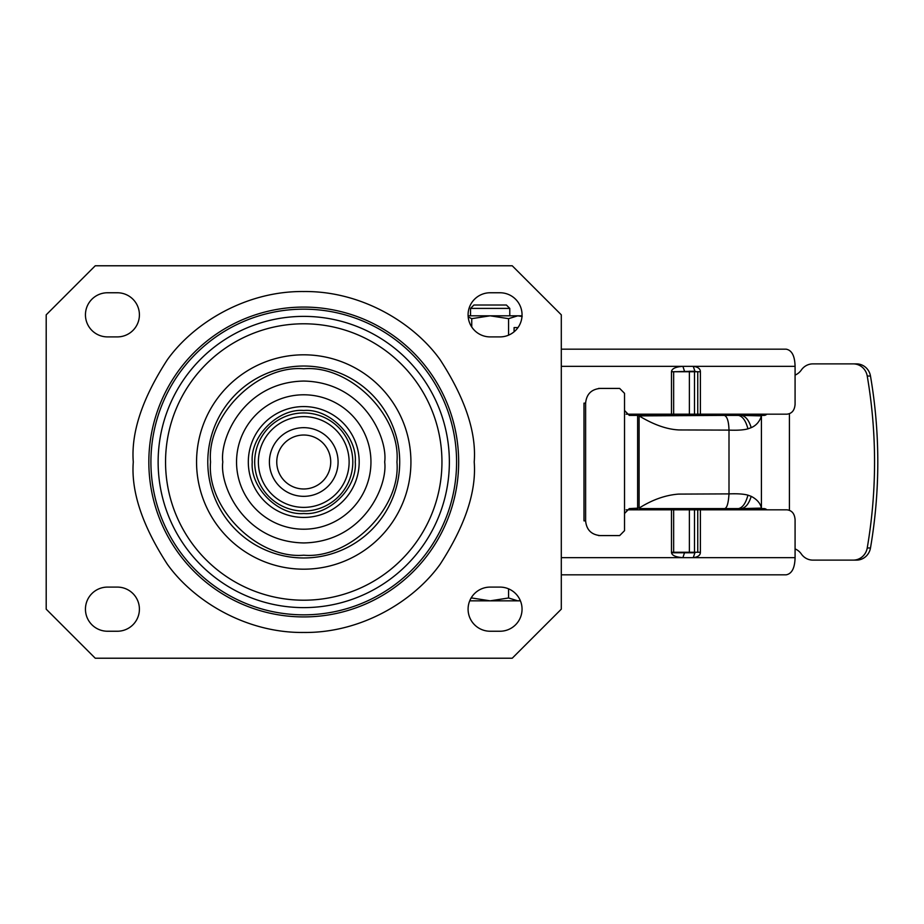 <?xml version="1.0" encoding="UTF-8"?>
<svg xmlns="http://www.w3.org/2000/svg" width="924" height="924" viewBox="0 0 924 924"><rect width="100%" height="100%" fill="white"/><g stroke="black" fill="none" stroke-linecap="round" stroke-linejoin="round"><path stroke-width="1.39" d="M470.535 308.408L509.782 308.408L506.398 305.024L473.931 305.024L470.535 308.408L470.535 315.812M520.316 600.6L517.775 600.831L520.408 600.831M508.57 588.842L508.57 597.978L517.775 600.831L490.159 600.831L471.748 597.978L470.847 598.486M469.727 600.831L490.159 600.831L508.57 597.978M471.748 596.985L471.748 597.978M468.191 316.932L471.748 318.664L471.748 327.015M471.748 318.664L490.159 315.812L508.57 318.664L508.57 335.158M514.091 327.581L517.994 327.581L514.091 327.581L514.091 331.797M521.991 316.447L517.775 315.812L508.57 318.664M522.187 316.505L517.775 315.812L468.11 315.812M522.025 315.812L517.775 315.812M563.744 574.832L587.548 574.832M689.443 552.76L673.642 552.263L697.747 552.263L694.501 552.263L694.501 509.829L787.005 509.829C791.926 510.418 794.617 513.686 795.079 519.646L795.079 557.657L682.894 557.657C675.421 557.103 671.609 555.301 671.471 552.263L671.471 509.829L694.501 509.829M694.063 371.24L673.642 371.737L694.501 371.737L689.385 371.737L689.385 414.171L787.005 414.171C791.914 413.594 794.605 410.325 795.079 404.354L795.079 366.343C794.825 355.913 791.833 350.184 786.105 349.168L561.295 349.168M697.747 414.171L697.747 371.737L689.443 371.24M671.471 371.737L673.642 371.737L673.642 414.171L671.471 414.171L671.471 371.737C671.771 368.641 675.583 366.84 682.905 366.343L693.231 366.343L694.964 371.24M795.079 366.343L693.231 366.343C697.978 366.943 700.357 368.745 700.392 371.737L700.392 414.171M561.295 557.657L682.894 557.657L684.511 552.76L694.964 552.76L693.231 557.657C697.978 557.057 700.357 555.255 700.392 552.263L697.747 552.263L697.747 509.829M673.642 414.171L689.385 414.171M561.295 366.343L682.905 366.343L684.511 371.24M561.295 574.832L786.105 574.832C791.833 573.816 794.825 568.087 795.079 557.657M671.471 509.829L626.149 509.829M626.149 414.171L671.471 414.171M210.533 462C206.526 508.316 257.438 559.216 303.742 555.208C350.057 559.228 400.97 508.316 396.95 462C400.97 415.684 350.057 364.784 303.742 368.792C257.426 364.772 206.526 415.684 210.533 462M252.24 462C250.023 487.595 278.159 515.731 303.742 513.513C329.337 515.731 357.473 487.595 355.255 462C357.473 436.405 329.337 408.269 303.742 410.487C278.147 408.269 250.023 436.405 252.24 462M499.976 292.758A22.072 22.072 0 0 1 522.048 314.83A22.072 22.072 0 0 1 499.976 336.902L490.159 336.902A22.072 22.072 0 0 1 468.087 314.83A22.072 22.072 0 0 1 490.159 292.758L499.976 292.758M117.336 336.902L107.519 336.902A22.072 22.072 0 0 1 85.447 314.83A22.072 22.072 0 0 1 107.519 292.758L117.336 292.758A22.072 22.072 0 0 1 139.409 314.83A22.072 22.072 0 0 1 117.336 336.902M490.159 587.098L499.976 587.098A22.072 22.072 0 0 1 522.048 609.17A22.072 22.072 0 0 1 499.976 631.242L490.159 631.242A22.072 22.072 0 0 1 468.087 609.17A22.072 22.072 0 0 1 490.159 587.098M107.519 631.242A22.072 22.072 0 0 1 85.447 609.17A22.072 22.072 0 0 1 107.519 587.098L117.336 587.098A22.072 22.072 0 0 1 139.409 609.17A22.072 22.072 0 0 1 117.336 631.242L107.519 631.242M95.253 658.223L46.2 609.17L46.2 314.83L95.253 265.777L512.231 265.777L561.295 314.83L561.295 609.17L512.231 658.223L95.253 658.223M254.689 462A49.053 49.053 0 0 0 303.742 511.053A49.053 49.053 0 0 0 352.806 462A49.053 49.053 0 0 0 303.742 412.947A49.053 49.053 0 0 0 254.689 462M349.122 462A45.38 45.38 0 0 1 303.742 507.38A45.38 45.38 0 0 1 258.373 462A45.38 45.38 0 0 1 303.742 416.62A45.38 45.38 0 0 1 349.122 462M303.742 488.981A26.981 26.981 0 0 1 276.761 462A26.981 26.981 0 0 1 303.742 435.019A26.981 26.981 0 0 1 330.723 462A26.981 26.981 0 0 1 303.742 488.981M303.742 496.338A34.338 34.338 0 0 1 269.404 462A34.338 34.338 0 0 1 303.742 427.662A34.338 34.338 0 0 1 338.08 462A34.338 34.338 0 0 1 303.742 496.338M624.52 530.676L619.658 535.585L600.207 535.585C591.348 534.707 586.486 529.81 585.62 520.87L585.62 403.13C586.486 394.19 591.348 389.293 600.207 388.415L619.658 388.415L624.52 393.324L624.52 530.676M598.579 535.585L600.207 535.585M585.62 520.87L583.991 520.87L583.991 403.13L585.62 403.13M598.579 388.415L600.207 388.415M766.851 414.171A4.909 4.308 -90 0 1 763.998 415.396L629.279 415.396L624.52 410.487M624.52 513.513L629.279 508.604L639.096 508.108C652.24 499.78 665.396 495.114 678.551 494.097L729.001 493.89C737.329 493.543 743.635 493.97 747.932 495.149C745.795 503.233 742.63 507.715 738.438 508.604L741.718 508.604C745.934 507.472 749.087 503.384 751.189 496.338L747.932 495.149M712.392 415.396A4.909 3.13 90 0 1 710.325 414.171M643.751 415.396L649.156 415.396M649.722 415.396L661.676 415.396M664.506 415.396L668.595 415.396M672.556 415.396L676.033 415.396M680.156 415.396L684.176 415.396M688.854 415.396L693.843 415.396M699.41 415.396L704.504 415.396M634.765 414.171A4.909 3.13 -90 0 0 636.832 415.396M634.765 509.829A4.909 3.13 90 0 1 636.832 508.604M651.686 508.604L712.392 508.604A4.909 3.13 -90 0 0 710.325 509.829M751.189 427.662C756.202 425.537 759.62 421.61 761.422 415.892L741.718 415.396C745.934 416.528 749.087 420.616 751.189 427.662L747.932 428.852C743.647 430.03 737.34 430.457 729.001 430.11C728.724 421.321 727.153 416.412 724.301 415.396L639.096 415.892L639.096 508.108M639.778 508.604L724.301 508.604C726.818 508.581 728.378 503.672 729.001 493.89L729.001 430.11L679.14 429.949C667.036 429.441 653.684 424.751 639.096 415.892M724.301 508.604L738.438 508.604L724.301 508.604M747.932 428.852C745.841 420.824 742.677 416.343 738.438 415.396M760.983 509.829L758.72 508.639M758.292 415.396L760.983 414.171M759.089 415.396L763.998 415.396M761.422 415.892L761.422 508.108C760.36 503.257 756.952 499.33 751.189 496.338M761.422 508.108L741.718 508.604L763.998 508.604A4.909 4.308 -90 0 1 766.851 509.829M759.089 508.604L763.998 508.604M795.079 548.902A14.715 14.195 90 0 1 801.327 553.984A14.715 14.195 -90 0 0 812.854 560.117L856.502 560.117A14.715 14.195 -90 0 0 870.477 547.978A490.563 473.03 -90 0 0 870.477 376.022A14.715 14.195 -90 0 0 856.502 363.883L812.854 363.883A14.715 14.195 -90 0 0 801.327 370.016A14.715 14.195 90 0 1 795.079 375.098M853.256 560.117A14.715 14.195 -90 0 0 867.232 547.978A490.563 473.03 -90 0 0 867.232 376.022A14.715 14.195 -90 0 0 853.256 363.883M789.408 413.733L789.408 510.267M671.529 552.76L694.964 552.76M694.063 552.76L689.385 552.263L689.385 509.829M700.392 371.737L694.501 371.737L694.501 414.171M700.392 509.829L700.392 552.263M673.642 509.829L673.642 552.263L671.471 552.263M474.22 462C476.495 432.374 465.13 398.279 440.124 359.713C413.964 323.111 361.619 290.852 303.742 291.534C245.876 290.852 193.532 323.111 167.371 359.713C142.365 398.279 131 432.374 133.275 462C131 491.626 142.365 525.721 167.371 564.287C193.532 600.889 245.876 633.148 303.742 632.466C361.619 633.148 413.964 600.889 440.124 564.287C465.13 525.721 476.495 491.626 474.22 462M148.833 462A154.92 154.92 0 0 1 303.742 307.08A154.92 154.92 0 0 1 458.662 462A154.92 154.92 0 0 1 303.742 616.92A154.92 154.92 0 0 1 148.833 462M303.742 607.622A145.622 145.622 0 0 0 449.364 462A145.622 145.622 0 0 0 303.742 316.378A145.622 145.622 0 0 0 158.131 462A145.622 145.622 0 0 0 303.742 607.622M303.742 614.841A152.841 152.841 0 0 0 456.583 462A152.841 152.841 0 0 0 303.742 309.159A152.841 152.841 0 0 0 150.912 462A152.841 152.841 0 0 0 303.742 614.841M165.546 462A138.207 138.207 0 0 1 303.742 323.793A138.207 138.207 0 0 1 441.949 462A138.207 138.207 0 0 1 303.742 600.207A138.207 138.207 0 0 1 165.546 462M196.558 462A107.184 107.184 0 0 1 303.742 354.816A107.184 107.184 0 0 1 410.926 462A107.184 107.184 0 0 1 303.742 569.184A107.184 107.184 0 0 1 196.558 462M303.742 557.969A95.969 95.969 0 0 0 399.711 462A95.969 95.969 0 0 0 303.742 366.031A95.969 95.969 0 0 0 207.785 462A95.969 95.969 0 0 0 303.742 557.969M384.684 462C387.941 438.322 363.652 382.166 303.742 381.058C243.832 382.166 219.554 438.322 222.8 462C219.554 485.678 243.832 541.834 303.742 542.942C363.652 541.834 387.941 485.678 384.684 462M236.544 462A67.209 67.209 0 0 1 303.742 394.791A67.209 67.209 0 0 1 370.951 462A67.209 67.209 0 0 1 303.742 529.209A67.209 67.209 0 0 1 236.544 462M303.742 517.428A55.428 55.428 0 0 0 359.182 462A55.428 55.428 0 0 0 303.742 406.572A55.428 55.428 0 0 0 248.313 462A55.428 55.428 0 0 0 303.742 517.428M637.629 415.396L637.629 508.604M867.232 547.978L870.477 547.978M867.232 376.022L870.477 376.022M509.782 308.408L509.782 315.812M733.044 414.171L733.102 415.396M733.044 509.829L733.102 508.604"/></g></svg>
